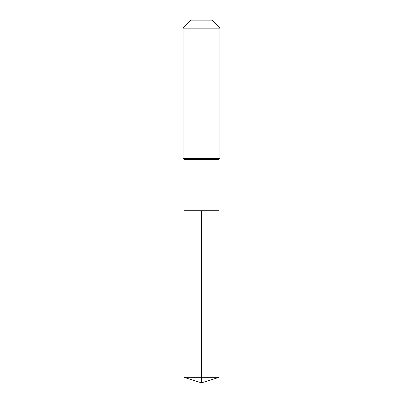 <?xml version="1.0" encoding="UTF-8"?>
<svg xmlns="http://www.w3.org/2000/svg" width="403" height="403" viewBox="0 0 403 403"><rect width="100%" height="100%" fill="white"/><g stroke="black" fill="none" stroke-linecap="round" stroke-linejoin="round"><path stroke-width="0.6" d="M183.98 210.724L183.98 159.392L219.02 159.392L219.02 210.724L183.98 210.724L201.5 210.724L201.5 377.324L201.5 210.724L219.02 210.724L219.02 377.324L183.98 377.324L183.98 210.724L183.98 377.324L201.5 382.85L201.5 377.324L201.5 382.85L183.98 377.324M219.02 159.392L219.942 158.47L183.058 158.47L183.98 159.392M219.942 28.139L211.953 20.15L191.047 20.15L183.058 28.139L219.942 28.139L219.942 158.47M183.058 28.139L183.058 158.47M201.5 382.85L219.02 377.324"/></g></svg>
